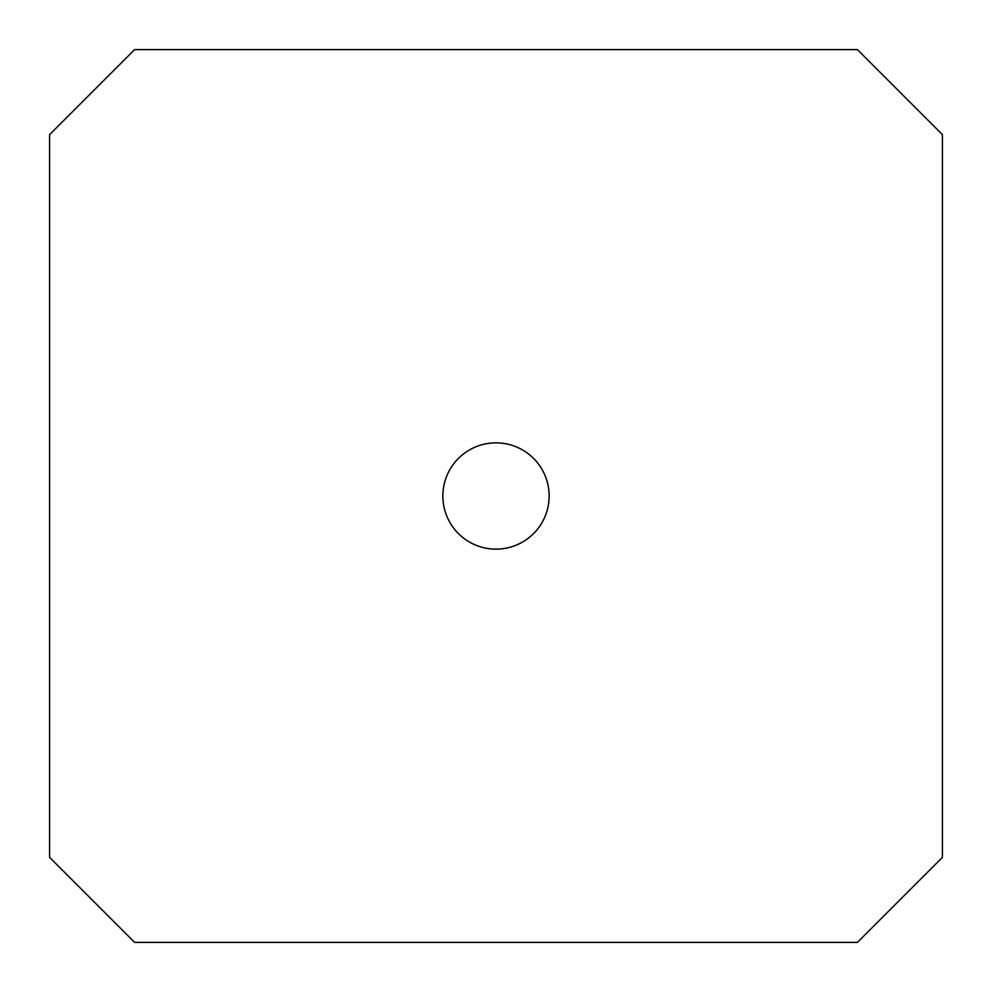<?xml version="1.0" encoding="UTF-8"?>
<svg xmlns="http://www.w3.org/2000/svg" width="992" height="992" viewBox="0 0 992 992"><rect width="100%" height="100%" fill="white"/><g stroke="black" fill="none" stroke-linecap="round" stroke-linejoin="round"><path stroke-width="1.49" d="M464.12 453.48A53.146 53.146 0 0 0 475.118 544.868A53.146 53.146 0 0 0 548.762 489.639A53.146 53.146 0 0 0 464.12 453.48M942.4 134.627L942.4 857.373L857.373 942.4L134.627 942.4L49.6 857.373L49.6 134.627L134.627 49.6L857.373 49.6L942.4 134.627"/></g></svg>

